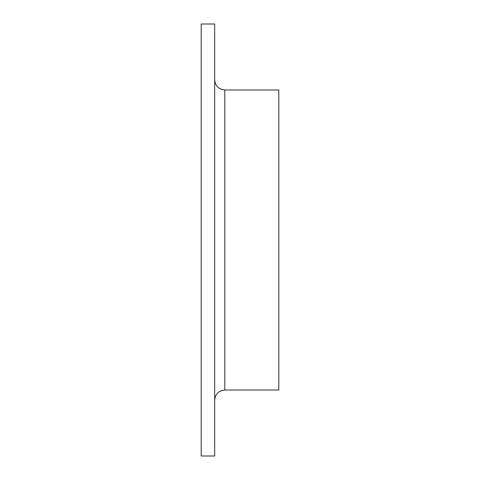 <?xml version="1.0" encoding="UTF-8"?>
<svg xmlns="http://www.w3.org/2000/svg" width="480" height="480" viewBox="0 0 480 480"><rect width="100%" height="100%" fill="white"/><g stroke="black" fill="none" stroke-linecap="round" stroke-linejoin="round"><path stroke-width="0.72" d="M201.186 240L201.186 24L214.686 24L214.686 456L201.186 456L201.186 240M224.814 390.018L278.814 390.018L278.814 89.982L224.814 89.982L224.814 390.018C218.664 390.618 215.286 393.996 214.686 400.146M224.814 89.982C218.664 89.382 215.286 86.004 214.686 79.854"/></g></svg>
